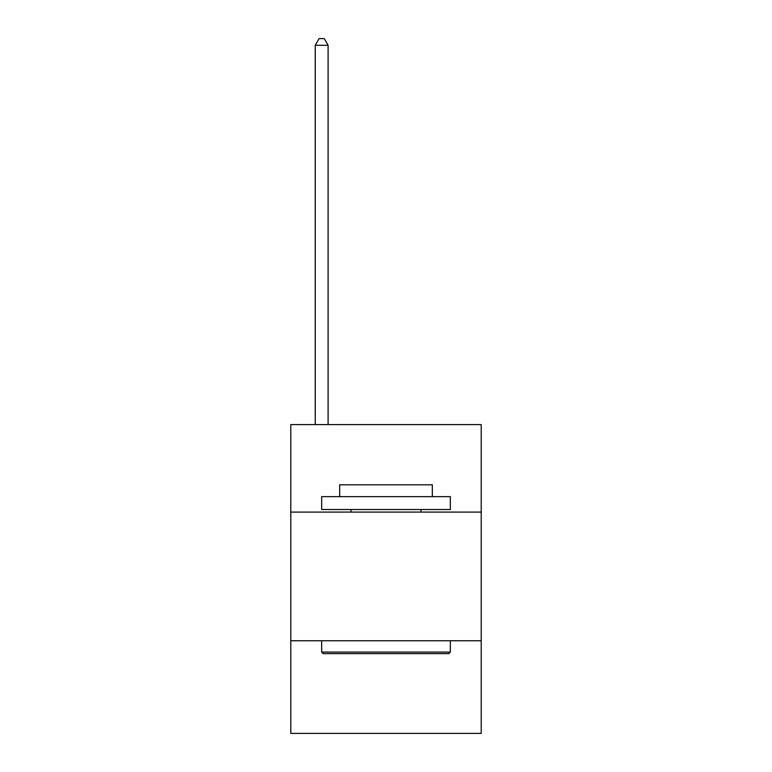 <?xml version="1.0" encoding="UTF-8"?>
<svg xmlns="http://www.w3.org/2000/svg" width="772" height="772" viewBox="0 0 772 772"><rect width="100%" height="100%" fill="white"/><g stroke="black" fill="none" stroke-linecap="round" stroke-linejoin="round"><path stroke-width="1.16" d="M481.217 512.097L481.217 424.6L290.783 424.6L290.783 512.097L481.217 512.097L481.217 733.4L290.783 733.4L290.783 512.097M481.217 640.76L290.783 640.76M323.207 653.623L321.663 652.079L450.337 652.079L448.793 653.623L323.207 653.623M450.337 496.657L450.337 509.52L321.663 509.52L321.663 496.657L450.337 496.657M339.68 496.657L339.68 484.816L432.32 484.816L432.32 496.657M450.337 640.76L450.337 652.079M321.663 640.76L321.663 652.079M421.001 509.52L421.001 512.097M350.999 509.52L350.999 512.097M328.1 424.6L328.1 45.287L315.237 45.287L315.237 424.6M315.237 45.287L319.097 38.6L324.24 38.6L328.1 45.287"/></g></svg>
